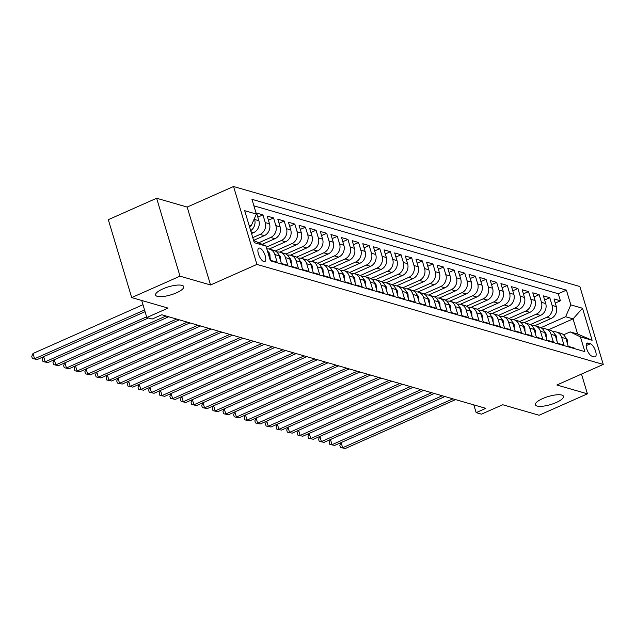 <?xml version="1.0" encoding="UTF-8"?>
<svg xmlns="http://www.w3.org/2000/svg" width="635" height="635" viewBox="0 0 635 635"><rect width="100%" height="100%" fill="white"/><g stroke="black" fill="none" stroke-linecap="round" stroke-linejoin="round"><path stroke-width="0.95" d="M176.459 292.822A14.684 4.191 -16.7 0 1 155.599 295.077A14.684 4.191 -16.7 0 1 162.862 288.893A14.684 4.191 -16.7 0 1 183.721 286.639A14.684 4.191 -16.7 0 1 176.459 292.822M556.244 402.511A14.684 4.191 -16.7 0 1 535.384 404.765A14.684 4.191 -16.7 0 1 542.647 398.582A14.684 4.191 -16.7 0 1 563.507 396.327A14.684 4.191 -16.7 0 1 556.244 402.511M263.842 261.604A7.342 2.85 66.1 0 0 264.803 261.572A7.342 2.85 66.1 0 0 264.866 254.778A7.342 2.85 66.1 0 0 259.802 248.126A7.342 2.85 66.1 0 0 258.85 248.15A7.342 2.85 66.1 0 0 258.786 254.952A7.342 2.85 66.1 0 0 263.842 261.604M156.631 198.247L108.315 219.678L131.691 297.585L180.007 276.161L210.55 284.98L256.929 264.414L233.553 186.507L187.174 207.073L156.631 198.247L180.007 276.161M256.929 264.414L603.25 364.434L579.874 286.528L233.553 186.507M603.25 364.434L556.871 385L587.415 393.827L581.493 374.086M587.415 393.827L539.099 415.25L502.714 404.741L481.457 414.163L476.147 412.631L485.807 408.345L161.798 314.769L152.13 319.048L146.82 317.516L168.077 308.094L131.691 297.585M267.93 252.571L268.486 252.73L270.788 260.413L277.162 262.255L274.86 254.572L279.106 255.802A9.176 8.041 -73.9 0 0 273.923 250.412L269.677 249.182A9.176 8.041 106.1 0 1 274.86 254.572M279.106 255.802L281.408 263.485L287.79 265.327L285.48 257.643L289.727 258.866A9.176 8.041 -73.9 0 0 284.543 253.476L280.297 252.254A9.176 8.041 106.1 0 1 285.48 257.643M289.727 258.866L292.036 266.549L298.41 268.391L296.101 260.707L300.355 261.938A9.176 8.041 -73.9 0 0 295.172 256.548L290.917 255.318A9.176 8.041 106.1 0 1 296.101 260.707M300.355 261.938L302.657 269.621L309.031 271.462L306.729 263.779L310.975 265.001A9.176 8.041 -73.9 0 0 305.792 259.612L301.546 258.389A9.176 8.041 106.1 0 1 306.729 263.779M310.975 265.001L313.285 272.685L319.659 274.526L317.349 266.843L321.604 268.073A9.176 8.041 -73.9 0 0 316.413 262.684L312.166 261.453A9.176 8.041 106.1 0 1 317.349 266.843M321.604 268.073L323.906 275.757L330.279 277.598L327.977 269.915L332.224 271.137A9.176 8.041 -73.9 0 0 327.041 265.755L322.786 264.525A9.176 8.041 106.1 0 1 327.977 269.915M332.224 271.137L334.526 278.828L340.9 280.67L338.598 272.979L342.844 274.209A9.176 8.041 -73.9 0 0 337.661 268.819L333.415 267.597A9.176 8.041 106.1 0 1 338.598 272.979M342.844 274.209L345.154 281.892L351.528 283.734L349.218 276.05L353.473 277.273A9.176 8.041 -73.9 0 0 348.29 271.891L344.035 270.661A9.176 8.041 106.1 0 1 349.218 276.05M353.473 277.273L355.775 284.964L362.148 286.806L359.847 279.114L364.093 280.345A9.176 8.041 -73.9 0 0 358.91 274.955L354.663 273.733A9.176 8.041 106.1 0 1 359.847 279.114M364.093 280.345L366.403 288.028L372.777 289.87L370.467 282.186L374.713 283.416A9.176 8.041 -73.9 0 0 369.53 278.027L365.284 276.796A9.176 8.041 106.1 0 1 370.467 282.186M374.713 283.416L377.023 291.1L383.397 292.941L381.087 285.25L385.342 286.48A9.176 8.041 -73.9 0 0 380.159 281.091L375.904 279.868A9.176 8.041 106.1 0 1 381.087 285.25M385.342 286.48L387.644 294.164L394.017 296.005L391.716 288.322L395.962 289.552A9.176 8.041 -73.9 0 0 390.779 284.162L386.532 282.932A9.176 8.041 106.1 0 1 391.716 288.322M395.962 289.552L398.272 297.236L404.646 299.077L402.336 291.394L406.59 292.616A9.176 8.041 -73.9 0 0 401.407 287.226L397.153 286.004A9.176 8.041 106.1 0 1 402.336 291.394M406.59 292.616L408.892 300.299L415.266 302.141L412.964 294.457L417.211 295.688A9.176 8.041 -73.9 0 0 412.028 290.298L407.781 289.068A9.176 8.041 106.1 0 1 412.964 294.457M417.211 295.688L419.513 303.371L425.894 305.213L423.585 297.529L427.831 298.752A9.176 8.041 -73.9 0 0 422.648 293.37L418.401 292.14A9.176 8.041 106.1 0 1 423.585 297.529M427.831 298.752L430.141 306.443L436.515 308.277L434.205 300.593L438.46 301.823A9.176 8.041 -73.9 0 0 433.276 296.434L429.022 295.204A9.176 8.041 106.1 0 1 434.205 300.593M438.46 301.823L440.761 309.507L447.135 311.348L444.833 303.665L449.08 304.887A9.176 8.041 -73.9 0 0 443.897 299.506L439.65 298.275A9.176 8.041 106.1 0 1 444.833 303.665M449.08 304.887L451.39 312.579L457.764 314.42L455.454 306.729L459.708 307.959A9.176 8.041 -73.9 0 0 454.517 302.57L450.271 301.347A9.176 8.041 106.1 0 1 455.454 306.729M459.708 307.959L462.01 315.643L468.384 317.484L466.082 309.801L470.329 311.023A9.176 8.041 -73.9 0 0 465.145 305.641L460.891 304.411A9.176 8.041 106.1 0 1 466.082 309.801M470.329 311.023L472.631 318.714L479.004 320.556L476.702 312.865L480.949 314.095A9.176 8.041 -73.9 0 0 475.766 308.705L471.519 307.483A9.176 8.041 106.1 0 1 476.702 312.865M480.949 314.095L483.259 321.778L489.633 323.62L487.323 315.936L491.577 317.167A9.176 8.041 -73.9 0 0 486.394 311.777L482.14 310.547A9.176 8.041 106.1 0 1 487.323 315.936M491.577 317.167L493.879 324.85L500.253 326.692L497.951 319L502.198 320.231A9.176 8.041 -73.9 0 0 497.014 314.841L492.768 313.619A9.176 8.041 106.1 0 1 497.951 319M502.198 320.231L504.507 327.914L510.881 329.755L508.572 322.072L512.818 323.302A9.176 8.041 -73.9 0 0 507.635 317.913L503.388 316.682A9.176 8.041 106.1 0 1 508.572 322.072M512.818 323.302L515.128 330.986L521.502 332.827L519.192 325.144L523.446 326.366A9.176 8.041 -73.9 0 0 518.263 320.977L514.009 319.754A9.176 8.041 106.1 0 1 519.192 325.144M523.446 326.366L525.748 334.05L532.122 335.891L529.82 328.208L534.067 329.438A9.176 8.041 -73.9 0 0 528.884 324.048L524.637 322.818A9.176 8.041 106.1 0 1 529.82 328.208M534.067 329.438L536.377 337.122L542.75 338.963L540.441 331.279L544.695 332.502A9.176 8.041 -73.9 0 0 539.512 327.12L535.257 325.89A9.176 8.041 106.1 0 1 540.441 331.279M544.695 332.502L546.997 340.193L553.371 342.027L551.069 334.343L555.315 335.574A9.176 8.041 -73.9 0 0 550.132 330.184L545.886 328.954A9.176 8.041 106.1 0 1 551.069 334.343M555.315 335.574L557.617 343.257L563.991 345.099L561.689 337.415A9.176 8.041 -73.9 0 0 556.506 332.026A9.176 8.041 -73.9 0 0 553.093 331.891M534.733 325.755L551.132 318.484A9.176 8.041 -73.9 0 0 556.339 306.634L554.03 298.95L560.403 300.792L555.268 303.07M530.281 324.62L546.886 317.262A9.176 8.041 -73.9 0 0 552.085 305.411L549.783 297.72L544.639 299.998M549.783 297.72L543.409 295.878L545.711 303.57A9.176 8.041 -73.9 0 1 540.512 315.42L524.105 322.691M513.485 319.619L529.884 312.349A9.176 8.041 -73.9 0 0 535.091 300.498L532.781 292.814L539.155 294.656L534.019 296.934M502.864 316.555L519.263 309.285A9.176 8.041 -73.9 0 0 524.47 297.434L522.16 289.743L528.534 291.584L523.399 293.862M492.236 313.484L508.643 306.213A9.176 8.041 -73.9 0 0 513.842 294.362L511.54 286.679L517.914 288.52L512.77 290.798M481.616 310.42L498.015 303.141A9.176 8.041 -73.9 0 0 503.222 291.29L500.912 283.607L507.286 285.448L502.15 287.726M470.995 307.348L487.394 300.077A9.176 8.041 -73.9 0 0 492.593 288.226L490.291 280.543L496.665 282.385L491.53 284.663M460.367 304.284L476.766 297.005A9.176 8.041 -73.9 0 0 481.973 285.155L479.663 277.471L486.045 279.313L480.901 281.591M449.747 301.212L466.146 293.941A9.176 8.041 -73.9 0 0 471.353 282.091L469.043 274.407L475.417 276.249L470.281 278.527M439.118 298.148L455.525 290.87A9.176 8.041 -73.9 0 0 460.724 279.019L458.422 271.335L464.796 273.177L459.653 275.455M428.498 295.077L444.897 287.806A9.176 8.041 -73.9 0 0 450.104 275.955L447.794 268.264L454.168 270.105L449.032 272.383M417.878 292.005L434.276 284.734A9.176 8.041 -73.9 0 0 439.476 272.883L437.174 265.2L443.547 267.041L438.412 269.319M407.249 288.941L423.656 281.67A9.176 8.041 -73.9 0 0 428.855 269.819L426.553 262.128L432.927 263.969L427.784 266.248M396.629 285.869L413.028 278.598A9.176 8.041 -73.9 0 0 418.235 266.748L415.925 259.064L422.299 260.906L417.163 263.184M386.001 282.805L402.407 275.534A9.176 8.041 -73.9 0 0 407.606 263.684L405.305 255.992L411.678 257.834L406.535 260.112M375.38 279.733L391.779 272.463A9.176 8.041 -73.9 0 0 396.986 260.612L394.676 252.928L401.05 254.77L395.915 257.048M364.76 276.669L381.159 269.391A9.176 8.041 -73.9 0 0 386.366 257.54L384.056 249.857L390.43 251.698L385.294 253.976M354.132 273.598L370.538 266.327A9.176 8.041 -73.9 0 0 375.737 254.476L373.436 246.793L379.809 248.634L374.666 250.912M343.511 270.534L359.91 263.255A9.176 8.041 -73.9 0 0 365.117 251.404L362.807 243.721L369.181 245.562L364.045 247.84M332.891 267.462L349.29 260.191A9.176 8.041 -73.9 0 0 354.489 248.341L352.187 240.657L358.561 242.499L353.425 244.777M322.262 264.398L338.661 257.119A9.176 8.041 -73.9 0 0 343.868 245.269L341.559 237.585L347.94 239.427L342.797 241.705M311.642 261.326L328.041 254.056A9.176 8.041 -73.9 0 0 333.248 242.205L330.938 234.513L337.312 236.355L332.176 238.633M301.014 258.255L317.421 250.984A9.176 8.041 -73.9 0 0 322.62 239.133L320.318 231.45L326.692 233.291L321.548 235.569M290.393 255.191L306.792 247.92A9.176 8.041 -73.9 0 0 311.999 236.069L309.69 228.378L316.063 230.219L310.928 232.497M279.773 252.119L296.172 244.848A9.176 8.041 -73.9 0 0 301.371 232.997L299.069 225.314L305.443 227.155L300.307 229.433M269.145 249.055L285.552 241.776A9.176 8.041 -73.9 0 0 290.751 229.933L288.449 222.242L294.823 224.084L289.679 226.362M262.342 244.292L274.923 238.712A9.176 8.041 -73.9 0 0 280.13 226.862L277.82 219.178L284.194 221.02L279.059 223.298M253.603 240.387L264.303 235.641A9.176 8.041 -73.9 0 0 269.502 223.79L267.2 216.106L273.574 217.948L268.438 220.226M251.539 233.521L253.675 232.577A9.176 8.041 -73.9 0 0 258.882 220.726L256.572 213.042L262.946 214.884L257.81 217.162M590.359 343.789L588.026 343.114A7.112 2.762 66.1 0 0 587.097 343.138A7.112 2.762 66.1 0 0 587.034 349.726A7.112 2.762 66.1 0 0 591.939 356.171L594.281 356.846A7.112 2.762 66.1 0 0 595.201 356.814A7.112 2.762 66.1 0 0 595.265 350.234A7.112 2.762 66.1 0 0 590.359 343.789L586.153 345.654M253.619 240.467L265.978 246.062L270.399 260.802L584.851 351.623L580.43 336.883L570.174 331.891L563.562 334.82M265.978 246.062L254.294 242.689L244.689 210.685L256.373 214.058L251.952 199.319L566.404 290.139L570.825 304.879L582.509 308.253L592.114 340.257L580.43 336.883M252.778 237.641L260.048 234.418L264.303 235.641M258.993 242.665L270.677 237.482L274.923 238.712M266.319 247.198L281.297 240.554L285.552 241.776M275.32 250.984L291.925 243.618L296.172 244.848M285.94 254.048L302.546 246.69L306.792 247.92M296.569 257.119L313.166 249.761L317.421 250.984M307.189 260.191L323.794 252.825L328.041 254.056M317.817 263.255L334.415 255.897L338.661 257.119M328.438 266.327L345.035 258.961L349.29 260.191M339.058 269.391L355.663 262.033L359.91 263.255M349.687 272.463L366.284 265.097L370.538 266.327M360.307 275.526L376.912 268.168L381.159 269.391M370.935 278.598L387.533 271.232L391.779 272.463M381.556 281.662L398.153 274.304L402.407 275.534M392.176 284.734L408.781 277.368L413.028 278.598M402.804 287.798L419.402 280.44L423.656 281.67M413.425 290.87L430.03 283.512L434.276 284.734M424.045 293.941L440.65 286.575L444.897 287.806M434.673 297.005L451.271 289.647L455.525 290.87M445.294 300.077L461.899 292.711L466.146 293.941M455.922 303.141L472.519 295.783L476.766 297.005M466.542 306.213L483.14 298.847L487.394 300.077M477.163 309.277L493.768 301.919L498.015 303.141M487.791 312.349L504.388 304.983L508.643 306.213M498.411 315.412L515.017 308.054L519.263 309.285M509.04 318.484L525.637 311.118L529.884 312.349M519.66 321.556L536.257 314.19L540.512 315.42M560.403 300.792L558.292 293.735L253.905 205.827M254.365 218.623L254.635 219.496A9.176 8.041 106.1 0 1 250.682 230.656M262.946 214.884L265.255 222.567A9.176 8.041 106.1 0 1 260.048 234.418M273.574 217.948L275.876 225.631A9.176 8.041 106.1 0 1 270.677 237.482M284.194 221.02L286.504 228.703A9.176 8.041 106.1 0 1 281.297 240.554M294.823 224.084L297.124 231.767A9.176 8.041 106.1 0 1 291.925 243.618M305.443 227.155L307.745 234.839A9.176 8.041 106.1 0 1 302.546 246.69M316.063 230.219L318.373 237.911A9.176 8.041 106.1 0 1 313.166 249.761M326.692 233.291L328.993 240.975A9.176 8.041 106.1 0 1 323.794 252.825M337.312 236.355L339.622 244.046A9.176 8.041 106.1 0 1 334.415 255.897M347.94 239.427L350.242 247.11A9.176 8.041 106.1 0 1 345.035 258.961M358.561 242.499L360.863 250.182A9.176 8.041 106.1 0 1 355.663 262.033M369.181 245.562L371.491 253.246A9.176 8.041 106.1 0 1 366.284 265.097M379.809 248.634L382.111 256.318A9.176 8.041 106.1 0 1 376.912 268.168M390.43 251.698L392.74 259.382A9.176 8.041 106.1 0 1 387.533 271.232M401.05 254.77L403.36 262.453A9.176 8.041 106.1 0 1 398.153 274.304M411.678 257.834L413.98 265.517A9.176 8.041 106.1 0 1 408.781 277.368M422.299 260.906L424.609 268.589A9.176 8.041 106.1 0 1 419.402 280.44M432.927 263.969L435.229 271.661A9.176 8.041 106.1 0 1 430.03 283.512M443.547 267.041L445.849 274.725A9.176 8.041 106.1 0 1 440.65 286.575M454.168 270.105L456.478 277.797A9.176 8.041 106.1 0 1 451.271 289.647M464.796 273.177L467.098 280.86A9.176 8.041 106.1 0 1 461.899 292.711M475.417 276.249L477.726 283.932A9.176 8.041 106.1 0 1 472.519 295.783M486.045 279.313L488.347 286.996A9.176 8.041 106.1 0 1 483.14 298.847M496.665 282.385L498.967 290.068A9.176 8.041 106.1 0 1 493.768 301.919M507.286 285.448L509.595 293.132A9.176 8.041 106.1 0 1 504.388 304.983M517.914 288.52L520.216 296.204A9.176 8.041 106.1 0 1 515.017 308.054M528.534 291.584L530.844 299.276A9.176 8.041 106.1 0 1 525.637 311.118M539.155 294.656L541.464 302.339A9.176 8.041 106.1 0 1 536.257 314.19M574.786 348.71L574.619 348.17L568.246 346.329L565.936 338.638A9.176 8.041 -73.9 0 0 560.753 333.256L556.506 332.026M570.174 331.891L577.612 334.034L573.064 318.873L565.626 316.73L570.825 304.879M548.569 329.732L573.064 318.873L582.509 308.253M540.909 327.692L565.626 316.73M141.708 300.474L146.82 317.516M473.821 404.884L476.147 412.631M249.484 226.655L251.174 225.909L249.071 225.306M558.292 293.735L566.404 290.139M542.465 328.819A9.176 8.041 106.1 0 1 545.886 328.954M531.844 325.755A9.176 8.041 106.1 0 1 535.257 325.89M521.224 322.683A9.176 8.041 106.1 0 1 524.637 322.818M510.596 319.619A9.176 8.041 106.1 0 1 514.009 319.754M499.975 316.548A9.176 8.041 106.1 0 1 503.388 316.682M489.355 313.484A9.176 8.041 106.1 0 1 492.768 313.619M478.726 310.412A9.176 8.041 106.1 0 1 482.14 310.547M468.106 307.348A9.176 8.041 106.1 0 1 471.519 307.483M457.478 304.276A9.176 8.041 106.1 0 1 460.891 304.411M446.857 301.212A9.176 8.041 106.1 0 1 450.271 301.347M436.237 298.14A9.176 8.041 106.1 0 1 439.65 298.275M425.609 295.069A9.176 8.041 106.1 0 1 429.022 295.204M414.988 292.005A9.176 8.041 106.1 0 1 418.401 292.14M404.36 288.933A9.176 8.041 106.1 0 1 407.781 289.068M393.74 285.869A9.176 8.041 106.1 0 1 397.153 286.004M383.119 282.797A9.176 8.041 106.1 0 1 386.532 282.932M372.491 279.733A9.176 8.041 106.1 0 1 375.904 279.868M361.871 276.662A9.176 8.041 106.1 0 1 365.284 276.796M351.25 273.598A9.176 8.041 106.1 0 1 354.663 273.733M340.622 270.526A9.176 8.041 106.1 0 1 344.035 270.661M330.002 267.462A9.176 8.041 106.1 0 1 333.415 267.597M319.373 264.39A9.176 8.041 106.1 0 1 322.786 264.525M308.753 261.318A9.176 8.041 106.1 0 1 312.166 261.453M298.132 258.255A9.176 8.041 106.1 0 1 301.546 258.389M287.504 255.183A9.176 8.041 106.1 0 1 290.917 255.318M276.884 252.119A9.176 8.041 106.1 0 1 280.297 252.254M266.843 248.96A9.176 8.041 106.1 0 1 269.677 249.182M268.486 252.73A9.176 8.041 -73.9 0 0 267.192 250.103M256.373 214.058L251.174 225.909M577.612 334.034L592.114 340.257M210.55 284.98L187.174 207.073M567.547 344.003L567.349 340.146A6.08 5.326 -73.9 0 0 565.491 337.463M341.106 442.579L342.654 447.731L452.89 398.844M345.305 448.493L340.463 447.492L345.305 448.493L455.549 399.605M340.463 447.492L339.828 445.389L341.003 442.627M556.927 340.931L556.72 337.082A6.08 5.326 -73.9 0 0 554.871 334.391M330.486 439.507L332.026 444.659L442.27 395.772M334.685 445.429L329.835 444.429L334.685 445.429L444.929 396.542M329.835 444.429L329.208 442.317L330.383 439.555M546.298 337.86L546.1 334.01A6.08 5.326 -73.9 0 0 544.251 331.327M319.857 436.443L321.405 441.595L431.649 392.708M324.056 442.357L319.214 441.357L324.056 442.357L434.3 393.47M319.214 441.357L318.579 439.253L319.754 436.491M535.678 334.796L535.48 330.946A6.08 5.326 -73.9 0 0 533.622 328.255M309.237 433.372L310.777 438.523L421.021 389.636M313.436 439.293L308.594 438.293L313.436 439.293L423.68 390.406M308.594 438.293L307.959 436.181L309.134 433.419M525.05 331.724L524.851 327.874A6.08 5.326 -73.9 0 0 523.002 325.191M298.609 430.308L300.157 435.459L410.4 386.564M302.816 436.221L297.966 435.221L302.816 436.221L413.052 387.334M297.966 435.221L297.339 433.118L298.506 430.355M514.429 328.66L514.231 324.802A6.08 5.326 -73.9 0 0 512.374 322.12M287.988 427.236L289.536 432.387L399.772 383.5M292.187 433.157L287.345 432.149L292.187 433.157L402.431 384.27M287.345 432.149L286.71 430.046L287.885 427.284M503.809 325.588L503.611 321.739A6.08 5.326 -73.9 0 0 501.753 319.056M277.368 424.172L278.908 429.316L389.152 380.428M281.567 430.086L276.717 429.085L281.567 430.086L391.811 381.198M276.717 429.085L276.09 426.982L277.265 424.212M493.181 322.524L492.982 318.667A6.08 5.326 -73.9 0 0 491.133 315.984M266.74 421.1L268.287 426.252L378.531 377.365M270.939 427.022L266.097 426.014L270.939 427.022L381.183 378.127M266.097 426.014L265.462 423.91L266.637 421.148M482.56 319.453L482.362 315.603A6.08 5.326 -73.9 0 0 480.505 312.92M256.119 418.036L257.659 423.18L367.903 374.293M260.318 423.95L255.476 422.95L260.318 423.95L370.562 375.063M255.476 422.95L254.841 420.846L256.016 418.076M471.932 316.389L471.734 312.531A6.08 5.326 -73.9 0 0 469.884 309.848M245.491 414.965L247.039 420.116L357.283 371.229M249.698 420.878L244.848 419.878L249.698 420.878L359.942 371.991M244.848 419.878L244.221 417.774L245.396 415.012M461.312 313.317L461.113 309.467A6.08 5.326 -73.9 0 0 459.264 306.784M234.871 411.901L236.418 417.044L346.662 368.157M239.07 417.814L234.228 416.814L239.07 417.814L349.313 368.927M234.228 416.814L233.593 414.703L234.767 411.94M450.691 310.253L450.493 306.395A6.08 5.326 -73.9 0 0 448.635 303.713M224.25 408.829L225.79 413.98L336.034 365.093M228.449 414.742L223.607 413.742L228.449 414.742L338.693 365.855M223.607 413.742L222.972 411.639L224.147 408.876M440.063 307.181L439.864 303.332A6.08 5.326 -73.9 0 0 438.015 300.641M213.622 405.757L215.17 410.908L325.414 362.021M217.829 411.678L212.979 410.678L217.829 411.678L328.065 362.791M212.979 410.678L212.352 408.567L213.519 405.805M429.443 304.109L429.244 300.26A6.08 5.326 -73.9 0 0 427.387 297.577M203.002 402.693L204.549 407.845L314.785 358.958M207.201 408.607L202.359 407.606L207.201 408.607L317.444 359.72M202.359 407.606L201.724 405.503L202.898 402.741M418.822 301.046L418.616 297.196A6.08 5.326 -73.9 0 0 416.766 294.505M192.381 399.621L193.921 404.773L304.165 355.886M196.58 405.543L191.73 404.535L196.58 405.543L306.824 356.656M191.73 404.535L191.103 402.431L192.278 399.669M408.194 297.974L407.995 294.124A6.08 5.326 -73.9 0 0 406.146 291.441M181.753 396.558L183.301 401.709L293.545 352.814M185.952 402.471L181.11 401.471L185.952 402.471L296.196 353.584M181.11 401.471L180.475 399.367L181.65 396.605M397.573 294.91L397.375 291.052A6.08 5.326 -73.9 0 0 395.518 288.369M171.132 393.486L172.672 398.637L282.916 349.75M175.331 399.407L170.49 398.399L175.331 399.407L285.575 350.52M170.49 398.399L169.855 396.296L171.029 393.533M386.945 291.838L386.747 287.988A6.08 5.326 -73.9 0 0 384.897 285.305M160.504 390.422L162.052 395.565L272.296 346.678M164.711 396.335L159.861 395.335L164.711 396.335L274.947 347.448M159.861 395.335L159.234 393.232L160.401 390.462M376.325 288.774L376.126 284.917A6.08 5.326 -73.9 0 0 374.269 282.234M149.884 387.35L151.432 392.501L261.668 343.614M154.083 393.271L149.241 392.263L154.083 393.271L264.327 344.376M149.241 392.263L148.606 390.16L149.781 387.398M365.704 285.702L365.506 281.853A6.08 5.326 -73.9 0 0 363.649 279.17M139.263 384.286L140.803 389.43L251.047 340.543M143.462 390.2L138.613 389.199L143.462 390.2L253.706 341.312M138.613 389.199L137.986 387.088L139.16 384.326M355.076 282.638L354.878 278.781A6.08 5.326 -73.9 0 0 353.028 276.098M128.635 381.214L130.183 386.366L240.427 337.479M132.834 387.128L127.992 386.128L132.834 387.128L243.078 338.241M127.992 386.128L127.357 384.024L128.532 381.262M344.456 279.567L344.257 275.717A6.08 5.326 -73.9 0 0 342.4 273.034M118.015 378.15L119.555 383.294L229.799 334.407M122.214 384.064L117.372 383.064L122.214 384.064L232.458 335.177M117.372 383.064L116.737 380.952L117.912 378.19M333.827 276.495L333.629 272.645A6.08 5.326 -73.9 0 0 331.78 269.962M107.386 375.079L108.934 380.23L219.178 331.343M111.593 380.992L106.743 379.992L111.593 380.992L221.837 332.105M106.743 379.992L106.116 377.888L107.291 375.126M323.207 273.431L323.009 269.581A6.08 5.326 -73.9 0 0 321.159 266.89M96.766 372.007L98.314 377.158L208.558 328.271M100.965 377.928L96.123 376.928L100.965 377.928L211.209 329.041M96.123 376.928L95.488 374.817L96.663 372.054M312.587 270.359L312.388 266.51A6.08 5.326 -73.9 0 0 310.531 263.827M86.146 368.943L87.686 374.094L197.929 325.207M90.345 374.856L85.503 373.856L90.345 374.856L200.589 325.969M85.503 373.856L84.868 371.753L86.043 368.991M301.958 267.295L301.76 263.446A6.08 5.326 -73.9 0 0 299.91 260.755M75.517 365.871L77.065 371.023L187.309 322.135M79.724 371.792L74.874 370.784L79.724 371.792L189.96 322.905M74.874 370.784L74.247 368.681L75.414 365.919M291.338 264.224L291.14 260.374A6.08 5.326 -73.9 0 0 289.282 257.691M64.897 362.807L66.445 367.959L176.681 319.064M69.096 368.721L64.254 367.721L69.096 368.721L179.34 319.834M64.254 367.721L63.619 365.617L64.794 362.855M280.718 261.16L280.511 257.302A6.08 5.326 -73.9 0 0 278.662 254.619M54.277 359.735L55.816 364.887L166.06 316M58.476 365.657L53.626 364.649L58.476 365.657L168.719 316.77M53.626 364.649L52.999 362.545L54.173 359.783M270.089 258.088L269.891 254.238A6.08 5.326 -73.9 0 0 268.041 251.555M43.648 356.672L45.196 361.815L146.614 316.841M47.847 362.585L43.005 361.585L47.847 362.585L148.431 317.984M43.005 361.585L42.37 359.481L43.545 356.711M142.978 304.713L32.988 353.489L34.568 358.751L144.558 309.975M37.227 359.521L32.385 358.513L37.227 359.521L145.074 311.69M32.385 358.513L31.75 356.41L32.988 353.489M251.023 231.807L253.675 232.577M546.886 317.262L551.132 318.484M552.085 305.411L556.339 306.634M254.635 219.496L258.882 220.726M265.255 222.567L269.502 223.79M275.876 225.631L280.13 226.862M286.504 228.703L290.751 229.933M297.124 231.767L301.371 232.997M307.745 234.839L311.999 236.069M318.373 237.911L322.62 239.133M328.993 240.975L333.248 242.205M339.622 244.046L343.868 245.269M350.242 247.11L354.489 248.341M360.863 250.182L365.117 251.404M371.491 253.246L375.737 254.476M382.111 256.318L386.366 257.54M392.74 259.382L396.986 260.612M403.36 262.453L407.606 263.684M413.98 265.517L418.235 266.748M424.609 268.589L428.855 269.819M435.229 271.661L439.476 272.883M445.849 274.725L450.104 275.955M456.478 277.797L460.724 279.019M467.098 280.86L471.353 282.091M477.726 283.932L481.973 285.155M488.347 286.996L492.593 288.226M498.967 290.068L503.222 291.29M509.595 293.132L513.842 294.362M520.216 296.204L524.47 297.434M530.844 299.276L535.091 300.498M541.464 302.339L545.711 303.57M561.689 337.415L565.936 338.638M586.462 343.805L588.026 343.114M566.333 339.947L567.357 340.241M555.704 336.883L556.728 337.177M545.084 333.812L546.108 334.105M534.464 330.748L535.48 331.041M523.835 327.676L524.859 327.97M513.215 324.612L514.239 324.906M502.595 321.54L503.611 321.834M491.966 318.468L492.99 318.77M481.346 315.404L482.362 315.698M470.718 312.333L471.742 312.634M460.097 309.269L461.121 309.562M449.477 306.197L450.493 306.491M438.848 303.133L439.872 303.427M428.228 300.061L429.252 300.355M417.6 296.997L418.624 297.291M406.979 293.926L408.003 294.219M396.359 290.862L397.375 291.155M385.731 287.79L386.755 288.084M375.11 284.718L376.134 285.02M364.49 281.654L365.506 281.948M353.862 278.582L354.886 278.884M343.241 275.519L344.257 275.812M332.613 272.447L333.637 272.74M321.993 269.383L323.017 269.677M311.372 266.311L312.388 266.605M300.744 263.247L301.768 263.541M290.124 260.175L291.147 260.469M279.495 257.111L280.519 257.405M268.875 254.04L269.899 254.333"/></g></svg>
